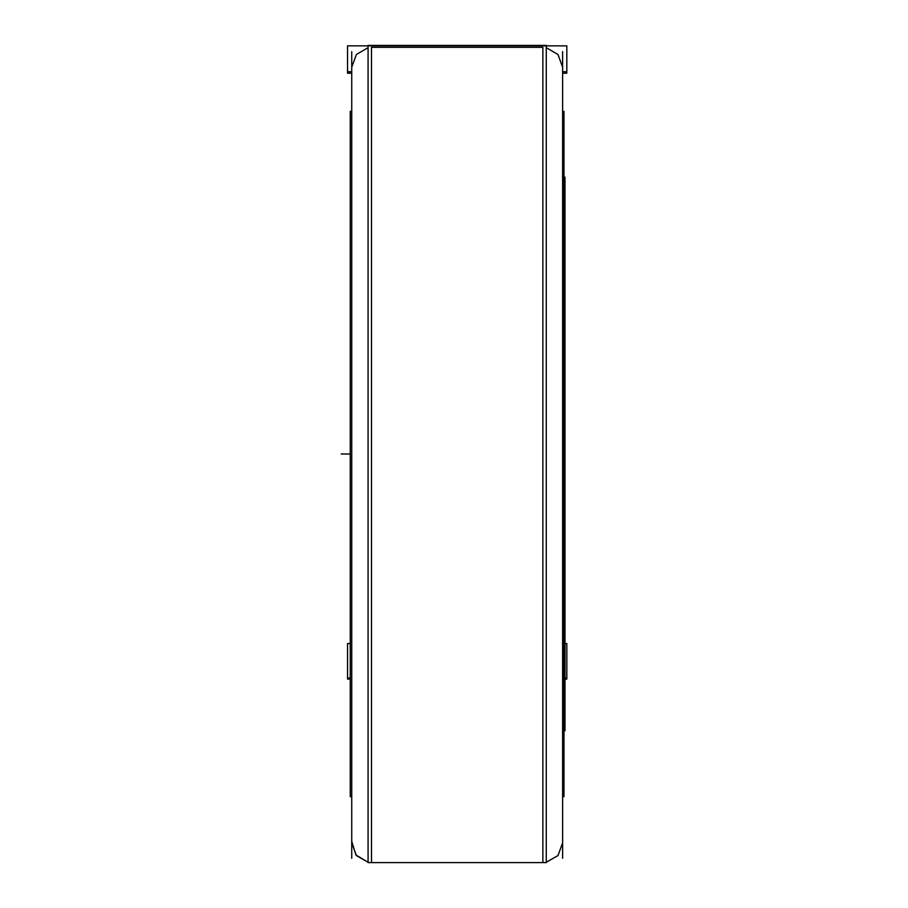 <?xml version="1.0" encoding="UTF-8"?>
<svg xmlns="http://www.w3.org/2000/svg" width="908" height="908" viewBox="0 0 908 908"><rect width="100%" height="100%" fill="white"/><g stroke="black" fill="none" stroke-linecap="round" stroke-linejoin="round"><path stroke-width="1.36" d="M368.058 862.6L368.058 45.4L546.264 45.4L546.264 862.6L368.058 862.6L546.264 862.6M562.608 111.979L564.016 111.979L564.016 796.702L564.016 796.021L562.608 796.021M351.714 111.979L350.306 111.979L350.306 111.298L351.714 111.298L350.306 111.298L351.714 111.298L350.306 111.298L350.306 796.702L350.306 796.021L351.714 796.021M564.016 177.752L564.98 177.752L564.98 730.792L564.016 730.248M371.486 73.173L371.486 124.487M371.486 783.513L371.486 47.318L542.836 47.318L542.836 862.6L371.486 862.6L371.486 47.318L542.836 47.318M368.058 47.613L356.333 54.423L351.714 67.181L356.333 54.423L368.058 47.613M562.608 67.181L557.989 54.423L546.264 47.613L557.989 54.423L562.608 67.181M351.771 841.421L355.902 854.995L368.058 862.305L356.345 855.54L351.714 842.828L356.345 855.54L368.058 862.305M546.264 862.305L557.977 855.54L562.608 842.828L557.977 855.54L546.264 862.305L557.977 855.54L562.608 842.828M367.048 45.911L368.058 45.695M546.264 45.695L547.286 45.911M562.608 51.677L562.608 858.344M351.714 51.677L351.714 858.344M566.83 71.755L562.608 71.755M351.714 71.755L347.503 71.755M351.714 73.173L347.503 73.173L347.503 45.911L566.83 45.911L566.83 73.173L562.608 73.173M350.306 679.048L347.503 679.048L347.503 643.579L350.306 643.579M564.98 643.579L566.83 643.579L566.83 679.048L564.98 679.048M347.503 678.072L350.306 678.072M564.98 678.072L566.83 678.072M341.17 454L350.306 454L341.17 454M562.608 796.702L564.016 796.702L562.608 796.702M564.016 730.792L564.98 730.792L564.016 730.792M562.608 111.298L564.016 111.298L562.608 111.298M351.714 796.702L350.306 796.702L351.714 796.702M564.016 177.208L564.98 177.208L564.016 177.208"/></g></svg>
